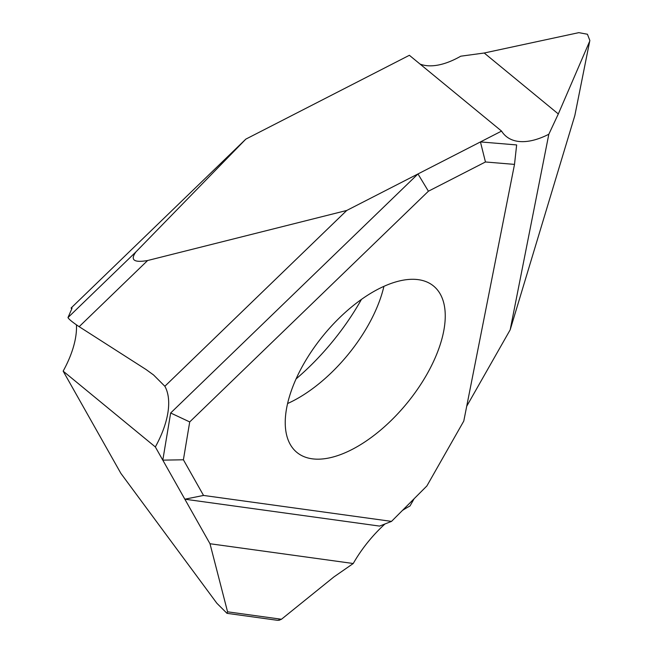 <?xml version="1.0" encoding="UTF-8"?>
<svg xmlns="http://www.w3.org/2000/svg" width="653" height="653" viewBox="0 0 653 653"><rect width="100%" height="100%" fill="white"/><g stroke="black" fill="none" stroke-linecap="round" stroke-linejoin="round"><path stroke-width="0.98" d="M353.24 563.506L333.863 576.958L353.24 563.506A83.739 41.849 129.4 0 1 385.001 523.959A83.739 41.849 129.4 0 0 353.24 563.506L209.997 543.737L155.341 446.946A83.739 41.849 129.4 0 0 164.858 386.266L346.743 210.462L501.569 131.098A83.739 41.849 129.4 0 0 506.189 136.395A83.739 41.849 129.4 0 0 548.83 134.24L510.181 329.814L466.707 406.264L510.181 329.814L574.836 115.54L589.847 40.478L587.431 34.242L578.811 32.65L484.208 53.007L460.757 56.199A83.739 41.849 -50.6 0 1 420.083 64.092M501.569 131.098L409.374 55.293L245.838 139.122L71.095 308.02A83.739 41.849 -50.6 0 1 71.74 308.942M76.442 324.851A83.739 41.849 -50.6 0 1 63.153 371.133L120.878 473.376L216.886 603.29L226.999 613.338L277.672 620.334L281.467 619.256L333.863 576.958L281.467 619.256L278.872 620.35M548.83 134.24L558.315 113.948L589.381 41.939M410.011 505.969L414.124 498.729L410.011 505.969A83.739 41.849 129.4 0 0 402.428 510.45A83.739 41.849 129.4 0 1 410.011 505.969M510.181 329.814L574.836 115.54L589.773 40.812M209.997 543.737L227.562 611.812L226.999 613.338M155.341 446.946L63.153 371.133M71.095 308.02L71.912 308.551L71.969 307.873M164.858 386.266L153.577 374.977L146.019 369.492L79.16 326.68C72.475 322.207 68.753 319.17 67.985 317.57L71.912 308.551M245.838 139.122L135.922 251.911C130.012 260.016 133.906 262.89 147.611 260.523L79.16 326.68M346.743 210.462L147.611 260.523M485.448 161.977L480.445 141.921L516.645 144.933L514.507 164.393L463.785 421.054L426.882 485.946L391.514 521.388L379.613 526.089L184.856 499.202L203.532 495.439L183.403 459.785L189.713 421.928L428.409 191.215L485.448 161.977L514.507 164.393M391.514 521.388L203.532 495.439M426.874 374.365A107.663 53.807 129.4 0 0 433.625 286.079A107.663 53.807 129.4 0 0 303.612 364.105A107.663 53.807 129.4 0 0 296.862 452.39A107.663 53.807 129.4 0 0 426.874 374.365M428.409 191.215L417.969 173.951L170.662 412.99L162.801 460.145L183.403 459.785M189.713 421.928L170.662 412.99M383.907 286.398A107.663 53.807 -50.6 0 1 367.868 325.839A107.663 53.807 -50.6 0 1 287.573 403.546M296.062 378.936A153.12 76.532 129.4 0 0 360.701 300.715A153.12 76.532 129.4 0 0 361.395 299.482M484.208 53.007L558.315 113.948M227.562 611.812L281.467 619.256M67.985 317.57L135.922 251.911M153.577 374.985L152.9 374.43"/></g></svg>
